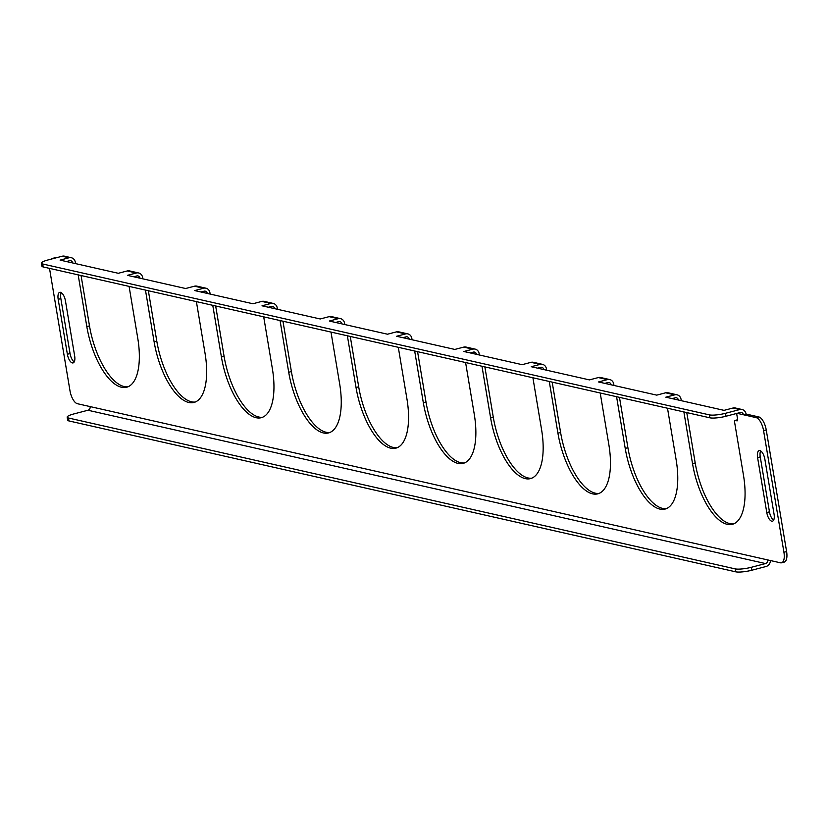 <?xml version="1.0" encoding="UTF-8"?>
<svg xmlns="http://www.w3.org/2000/svg" width="828" height="828" viewBox="0 0 828 828"><rect width="100%" height="100%" fill="white"/><g stroke="black" fill="none" stroke-linecap="round" stroke-linejoin="round"><path stroke-width="1.24" d="M60.516 292.305A8.104 3.384 75.3 0 1 65.464 300.978L74.655 355.905A8.104 3.384 75.3 0 1 73.071 362.923A8.104 3.384 75.3 0 1 67.378 354.26L58.188 299.332A8.104 3.384 75.3 0 1 59.771 292.305A8.104 3.384 75.3 0 1 60.516 292.305M759.907 450.577A8.104 3.384 75.3 0 1 764.865 459.24L774.056 514.178A8.104 3.384 75.3 0 1 772.472 521.195A8.104 3.384 75.3 0 1 766.78 512.532L757.589 457.594A8.104 3.384 75.3 0 1 759.172 450.577A8.104 3.384 75.3 0 1 759.907 450.577M133.701 276.769L136.806 275.952A3.043 2.701 102.8 0 1 139.973 278.187M210.167 294.075L209.939 292.729A6.086 5.403 102.8 0 0 205.944 288.196L196.847 286.136A6.086 5.403 -77.2 0 0 194.518 286.188L185.617 288.517L127.408 275.341L136.309 273.012A6.086 5.403 102.8 0 1 138.638 272.971L129.541 270.911A6.086 5.403 -77.2 0 0 127.222 270.953L136.309 273.012M142.871 278.839L142.644 277.494A6.086 5.403 102.8 0 0 138.638 272.971M200.997 291.994L204.112 291.187A3.043 2.701 102.8 0 1 207.269 293.422M277.473 309.299L277.245 307.954A6.086 5.403 102.8 0 0 273.24 303.431L264.153 301.371A6.086 5.403 -77.2 0 0 261.824 301.413L252.913 303.752L194.704 290.576L203.616 288.237A6.086 5.403 102.8 0 1 205.944 288.196M268.303 307.229L271.408 306.412A3.043 2.701 102.8 0 1 274.575 308.647M344.769 324.535L344.551 323.189A6.086 5.403 102.8 0 0 340.546 318.656L331.448 316.596A6.086 5.403 -77.2 0 0 329.12 316.648L320.219 318.977L262.01 305.801L270.922 303.472A6.086 5.403 102.8 0 1 273.24 303.431M335.599 322.454L338.714 321.647A3.043 2.701 102.8 0 1 341.871 323.883M412.075 339.759L411.847 338.414A6.086 5.403 102.8 0 0 407.852 333.891L398.754 331.831A6.086 5.403 -77.2 0 0 396.426 331.873L387.514 334.212L329.316 321.036L338.217 318.697A6.086 5.403 102.8 0 1 340.546 318.656M402.905 337.689L406.01 336.872A3.043 2.701 102.8 0 1 409.177 339.107M479.381 354.995L479.153 353.649A6.086 5.403 102.8 0 0 475.148 349.116L466.05 347.056A6.086 5.403 -77.2 0 0 463.732 347.108L454.82 349.437L396.612 336.261L405.523 333.932A6.086 5.403 102.8 0 1 407.852 333.891M470.211 352.914L473.316 352.107A3.043 2.701 102.8 0 1 476.483 354.343M546.677 370.219L546.459 368.874A6.086 5.403 102.8 0 0 542.454 364.351L533.356 362.291A6.086 5.403 -77.2 0 0 531.027 362.333L522.126 364.672L463.918 351.496L472.819 349.157A6.086 5.403 102.8 0 1 475.148 349.116M537.507 368.149L540.622 367.332A3.043 2.701 102.8 0 1 543.779 369.567M613.983 385.455L613.755 384.109A6.086 5.403 102.8 0 0 609.75 379.576L600.662 377.516A6.086 5.403 -77.2 0 0 598.333 377.568L589.422 379.897L531.214 366.721L540.125 364.392A6.086 5.403 102.8 0 1 542.454 364.351M604.813 383.374L607.918 382.567A3.043 2.701 102.8 0 1 611.085 384.803M681.289 400.68L681.061 399.334A6.086 5.403 102.8 0 0 677.056 394.811L667.958 392.751A6.086 5.403 -77.2 0 0 665.629 392.793L656.728 395.132L598.52 381.956L607.431 379.617A6.086 5.403 102.8 0 1 609.75 379.576M672.108 398.61L675.224 397.792A3.043 2.701 102.8 0 1 678.38 400.027M758.821 416.939A12.161 5.082 75.3 0 1 766.242 429.939L763.571 430.643A12.161 5.082 -104.7 0 0 756.15 417.633L758.821 416.939L746.09 414.052A6.086 5.403 102.8 0 0 742.085 409.518L735.264 407.976A6.086 5.403 -77.2 0 0 732.935 408.028L724.024 410.357L665.826 397.181L674.727 394.852A6.086 5.403 102.8 0 1 677.056 394.811M736.63 413.462L737.582 419.092A2.029 0.849 75.3 0 1 737.179 420.852A2.029 0.849 75.3 0 1 736.992 420.852L735.181 420.438A2.029 0.849 -104.7 0 0 734.995 420.438A2.029 0.849 -104.7 0 0 734.602 422.197L743.461 475.168A56.759 23.712 75.3 0 1 732.376 524.3A56.759 23.712 75.3 0 1 692.529 463.639L683.876 411.93M742.085 409.518A6.086 5.403 102.8 0 0 739.756 409.57L725.504 413.296L726.001 416.246L740.253 412.51A3.043 2.701 102.8 0 1 743.409 414.756L756.15 417.633M66.395 261.534L69.5 260.727A3.043 2.701 102.8 0 1 72.667 262.962M127.222 270.953L118.311 273.292L60.102 260.116L69.014 257.777A6.086 5.403 102.8 0 1 71.343 257.736L64.522 256.194A6.086 5.403 -77.2 0 0 62.193 256.235L69.014 257.777M75.565 263.614L75.338 262.269A6.086 5.403 102.8 0 0 71.343 257.736M726.001 416.246A12.161 2.339 170.5 0 1 709.855 417.809L709.358 414.869L42.704 264.008A12.161 2.339 -9.5 0 1 41.4 263.211A12.161 2.339 -9.5 0 1 47.941 259.971L62.193 256.235M90.138 406.6A3.043 2.701 -77.2 0 1 87.965 410.243L73.713 413.969A12.161 2.339 -9.5 0 0 67.171 417.209A12.161 2.339 -9.5 0 0 68.476 418.005L735.129 568.867A12.161 2.339 -9.5 0 0 751.275 567.304L765.527 563.568A3.043 2.701 102.8 0 0 767.711 559.925L77.408 403.712A12.161 5.082 -104.7 0 1 69.976 390.712L49.628 269.079A12.161 5.082 -104.7 0 1 49.514 268.375M751.275 567.304L751.772 570.244L766.024 566.507A6.086 5.403 102.8 0 0 770.464 560.546M53.116 258.543A12.161 5.082 -104.7 0 0 51.998 258.543L54.679 257.85A12.161 5.082 75.3 0 1 55.786 257.839L53.261 258.574M51.998 258.543A12.161 5.082 -104.7 0 0 50.922 259.185M766.242 429.939L786.6 551.572A12.161 5.082 75.3 0 1 784.22 562.098L781.549 562.802A12.161 5.082 -104.7 0 1 780.442 562.802L767.711 559.925M781.549 562.802A12.161 5.082 -104.7 0 0 783.93 552.266L786.6 551.572M763.571 430.643L783.93 552.266M667.503 408.225L676.155 459.933A56.759 23.712 75.3 0 1 665.07 509.075A56.759 23.712 75.3 0 1 625.223 448.403L616.57 396.695M600.207 393L608.859 444.698A56.759 23.712 75.3 0 1 597.775 493.84A56.759 23.712 75.3 0 1 557.927 433.179L549.274 381.47M532.901 377.765L541.553 429.473A56.759 23.712 75.3 0 1 530.469 478.615A56.759 23.712 75.3 0 1 490.621 417.943L481.968 366.235M465.595 362.54L474.258 414.238A56.759 23.712 75.3 0 1 463.162 463.38A56.759 23.712 75.3 0 1 423.325 402.719L414.673 351.01M398.299 347.305L406.952 399.013A56.759 23.712 75.3 0 1 395.867 448.155A56.759 23.712 75.3 0 1 356.019 387.483L347.367 335.775M330.993 332.08L339.646 383.778A56.759 23.712 75.3 0 1 328.561 432.92A56.759 23.712 75.3 0 1 288.713 372.258L280.061 320.55M263.697 316.845L272.35 368.553A56.759 23.712 75.3 0 1 261.265 417.695A56.759 23.712 75.3 0 1 221.418 357.023L212.765 305.315M196.391 301.62L205.044 353.318A56.759 23.712 75.3 0 1 193.959 402.46A56.759 23.712 75.3 0 1 154.112 341.798L145.459 290.09M129.085 286.384L137.738 338.093A56.759 23.712 75.3 0 1 126.653 387.235A56.759 23.712 75.3 0 1 86.816 326.563L78.163 274.855M74.23 361.898A8.104 3.384 75.3 0 1 70.049 353.556L60.858 298.629A8.104 3.384 75.3 0 1 61.293 292.636M773.621 520.16A8.104 3.384 75.3 0 1 769.45 511.828L760.259 456.901A8.104 3.384 75.3 0 1 760.684 450.908M127.967 386.79A56.759 23.712 75.3 0 1 89.486 325.87L81.061 275.517M195.273 402.025A56.759 23.712 75.3 0 1 156.782 341.095L148.357 290.742M262.569 417.25A56.759 23.712 75.3 0 1 224.088 356.33L215.663 305.977M329.875 432.485A56.759 23.712 75.3 0 1 291.394 371.555L282.959 321.202M397.181 447.71A56.759 23.712 75.3 0 1 358.69 386.79L350.265 336.437M464.477 462.945A56.759 23.712 75.3 0 1 425.996 402.015L417.571 351.662M531.783 478.17A56.759 23.712 75.3 0 1 493.291 417.25L484.866 366.897M599.079 493.405A56.759 23.712 75.3 0 1 560.597 432.475L552.173 382.122M666.385 508.63A56.759 23.712 75.3 0 1 627.903 447.71L619.479 397.357M733.691 523.865A56.759 23.712 75.3 0 1 695.199 462.935L686.774 412.582M737.5 419.827A2.029 0.849 75.3 0 1 737.634 419.755L734.995 420.438M68.476 418.005L68.972 420.945L735.626 571.806L735.129 568.867M68.972 420.945A12.161 2.339 170.5 0 1 67.668 420.158L67.171 417.209M751.772 570.244A12.161 2.339 170.5 0 1 735.626 571.806M709.358 414.869A12.161 2.339 -9.5 0 0 725.504 413.296M709.855 417.809L43.201 266.947A12.161 2.339 170.5 0 1 41.897 266.161L41.4 263.211M746.09 414.052L743.409 414.756L737.127 413.327M194.518 286.188L203.616 288.237M261.824 301.413L270.922 303.472M329.12 316.648L338.217 318.697M396.426 331.873L405.523 333.932M463.732 347.108L472.819 349.157M531.027 362.333L540.125 364.392M598.333 377.568L607.431 379.617M665.629 392.793L674.727 394.852M732.935 408.028L739.756 409.57M87.965 410.243L765.527 563.568M42.704 264.008L43.201 266.947M86.816 326.563L89.486 325.87M692.529 463.639L695.199 462.935M737.634 419.796L735.181 420.438M625.223 448.403L627.903 447.71M557.927 433.179L560.597 432.475M490.621 417.943L493.291 417.25M423.325 402.719L425.996 402.015M356.019 387.483L358.69 386.79M288.713 372.258L291.394 371.555M221.418 357.023L224.088 356.33M154.112 341.798L156.782 341.095M766.78 512.532L769.45 511.828M757.589 457.594L760.259 456.901M67.378 354.26L70.049 353.556M58.188 299.332L60.858 298.629"/></g></svg>
